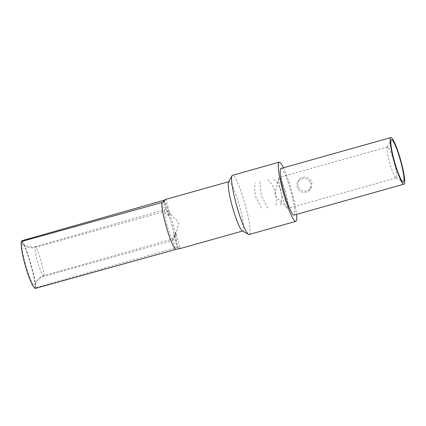 <?xml version="1.0" encoding="UTF-8"?>
<svg xmlns="http://www.w3.org/2000/svg" width="426" height="426" viewBox="0 0 426 426"><rect width="100%" height="100%" fill="white"/><g stroke="black" fill="none" stroke-linecap="round" stroke-linejoin="round"><path stroke-width="0.32" stroke-dasharray="2.13 1.6" d="M283.46 167.775A30.741 4.223 -105.7 0 1 290.601 187.296A30.741 4.223 -105.7 0 1 296.56 214.358M249.141 234.492A30.741 4.223 74.3 0 0 243.922 200.428A30.741 4.223 74.3 0 0 232.495 175.304M228.597 181.982A25.619 3.52 -105.7 0 1 228.996 181.614A25.619 3.52 -105.7 0 1 237.894 200.508A25.619 3.52 -105.7 0 1 243.64 228.677A25.619 3.52 -105.7 0 1 242.868 230.935A25.619 3.52 -105.7 0 1 242.33 230.828M178.419 248.683L174.127 234.284A11.864 1.629 74.3 0 0 175.645 235.189A11.864 1.629 74.3 0 0 175.565 232.213L179.857 246.611L177.141 247.373L174.474 238.422L44.256 275.51C39.639 277.065 36.556 280.154 34.996 284.776L35.837 287.614C36.029 279.019 25.203 242.698 21.864 240.743M163.169 200.502A25.619 3.52 -105.7 0 1 172.024 221.243A25.619 3.52 -105.7 0 1 177.141 247.373L35.837 287.614M164.745 200.055L165.879 199.735L170.171 214.134A11.864 1.629 74.3 0 0 169.41 213.016A11.864 1.629 74.3 0 0 168.739 216.206L164.447 201.807M165.213 199.549A25.619 3.52 -105.7 0 1 165.879 199.735M179.857 246.611A25.619 3.52 -105.7 0 1 179.085 248.869M280.952 168.483A24.197 3.323 -105.7 0 1 290.702 190.869A24.197 3.323 -105.7 0 1 294.052 215.061M298.088 185.96C297.492 183.814 297.785 181.859 298.961 180.091C301.826 175.459 310.293 176.593 311.656 182.147C312.237 184.309 311.907 186.327 310.655 188.201C307.535 193.191 299.43 191.562 298.088 185.96M310.08 181.662C306.102 177.493 302.109 177.381 298.104 181.322C296.954 183.036 296.677 184.98 297.268 187.142C298.61 192.76 306.592 194.512 309.798 189.432C311.071 187.546 311.417 185.512 310.836 183.324L310.08 181.662M285.063 190.571A16.081 2.21 -105.7 0 1 287.795 208.394A16.081 2.21 -105.7 0 1 287.156 208.085A16.081 2.21 -105.7 0 1 281.82 195.252A16.081 2.21 -105.7 0 1 278.705 178.031A16.081 2.21 -105.7 0 1 279.089 177.429A16.081 2.21 -105.7 0 1 285.063 190.571M393.486 160.085A16.081 2.21 74.3 0 0 387.506 146.943A16.081 2.21 74.3 0 0 387.255 147.178A16.081 2.21 74.3 0 0 390.237 164.766A16.081 2.21 74.3 0 0 395.876 177.839A16.081 2.21 74.3 0 0 396.212 177.908A16.081 2.21 74.3 0 0 393.486 160.085M175.565 232.213L174.474 238.422A16.795 2.306 -105.7 0 0 171.13 222.532A16.795 2.306 -105.7 0 0 165.836 209.454L163.627 202.041M35.273 288.429L34.426 285.596C35.986 280.979 39.054 277.922 43.622 276.426L173.036 240.493L175.704 249.444M168.739 216.206L164.399 211.52A16.795 2.306 -105.7 0 0 167.743 227.415A16.795 2.306 -105.7 0 0 173.036 240.493L174.127 234.284M161.731 202.574L164.399 211.52L34.985 247.447C30.267 248.518 25.986 247.501 22.147 244.396C21.076 252.788 30.241 283.503 34.426 285.596M44.256 275.51C43.708 268.849 37.999 249.711 35.619 246.537L165.836 209.454L170.171 214.134M35.619 246.532C30.89 247.65 26.593 246.665 22.711 243.581C25.762 245.988 34.921 276.703 34.996 284.776M22.711 243.581L22.045 241.35M21.3 241.558L22.147 244.396M267.752 179.415L272.31 184.73L275.356 191.588L276.602 199.139L275.835 206.514M280.659 205.162L281.969 197.765L280.867 190.039L277.608 183.116L272.576 178.057M260.084 181.572L261.287 195.545L268.167 208.671M261.426 208.032L255.776 197.094L254.455 189.623L255.259 182.924M43.622 276.421C40.513 273.455 34.804 254.317 34.985 247.447M387.506 146.943L279.089 177.429M396.212 177.908L287.795 208.394M278.705 178.031L274.589 195.401L287.156 208.085M395.876 177.839L402.9 181.87M387.255 147.178L391.148 140.079M309.803 189.432L310.655 188.201M298.104 181.322L298.961 180.091M175.645 235.189L178.68 222.372L169.41 213.016"/><path stroke-width="0.64" d="M296.56 214.358A30.741 4.223 -105.7 0 1 295.825 221.366A30.741 4.223 -105.7 0 1 284.398 196.248A30.741 4.223 -105.7 0 1 279.179 162.178A30.741 4.223 -105.7 0 1 283.46 167.775M279.179 162.178L232.495 175.304A30.741 4.223 74.3 0 0 232.01 175.752A30.741 4.223 74.3 0 0 237.713 209.374A30.741 4.223 74.3 0 0 248.496 234.364A30.741 4.223 74.3 0 0 249.141 234.492L295.825 221.366M248.496 234.364L242.33 230.828A25.619 3.52 -105.7 0 1 233.347 210.002A25.619 3.52 -105.7 0 1 228.597 181.982L232.01 175.752M163.627 202.041L163.169 200.502L164.745 200.055M161.731 202.574L21.3 241.558C19.766 250.531 30.597 286.852 35.273 288.429L175.704 249.444A25.619 3.52 -105.7 0 1 166.848 228.698A25.619 3.52 -105.7 0 1 161.731 202.574L164.447 201.807A25.619 3.52 -105.7 0 1 165.213 199.549L228.762 181.678M175.704 249.444L178.419 248.683A25.619 3.52 -105.7 0 0 179.085 248.869L242.634 231.004M403.976 184.149L294.052 215.061A24.197 3.323 -105.7 0 1 285.058 195.294A24.197 3.323 -105.7 0 1 280.952 168.483L390.876 137.571A24.197 3.323 -105.7 0 1 400.626 159.958A24.197 3.323 -105.7 0 1 403.976 184.149A24.197 3.323 -105.7 0 1 394.982 164.383A24.197 3.323 -105.7 0 1 390.876 137.571M395.211 164.047A21.918 3.014 -105.7 0 1 391.148 140.079A21.918 3.014 -105.7 0 1 400.323 160.043A21.918 3.014 -105.7 0 1 402.9 181.87A21.918 3.014 -105.7 0 1 395.211 164.047M163.169 200.502L21.864 240.743L22.045 241.35"/></g></svg>
